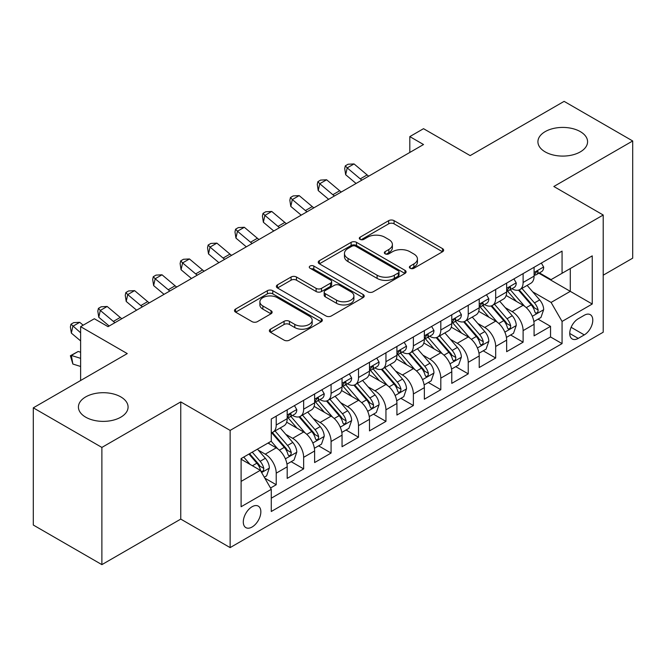 <?xml version="1.0" encoding="UTF-8"?>
<svg xmlns="http://www.w3.org/2000/svg" width="666" height="666" viewBox="0 0 666 666"><rect width="100%" height="100%" fill="white"/><g stroke="black" fill="none" stroke-linecap="round" stroke-linejoin="round"><path stroke-width="1" d="M410.164 268.265A2.664 1.54 0 0 0 413.936 268.265L442.54 251.748A3.805 2.198 0 0 0 443.656 250.2A3.805 2.198 0 0 0 442.54 248.643L394.072 220.654A3.805 2.198 0 0 0 388.686 220.654L360.081 237.179A2.664 1.54 0 0 0 359.299 238.261A2.664 1.54 0 0 0 360.081 239.352A2.664 1.54 0 0 0 363.844 239.352L367.549 237.213A12.188 7.035 0 0 1 384.781 237.213L388.819 239.544A12.188 7.035 0 0 1 392.391 244.522A12.188 7.035 0 0 1 388.819 249.492L385.123 251.631A2.664 1.54 0 0 0 384.34 252.722A2.664 1.54 0 0 0 385.123 253.813A2.664 1.54 0 0 0 388.894 253.813L392.59 251.673A12.188 7.035 0 0 1 409.823 251.673L413.861 254.004A12.188 7.035 0 0 1 417.432 258.982A12.188 7.035 0 0 1 413.861 263.952L410.164 266.092A2.664 1.54 0 0 0 409.382 267.183A2.664 1.54 0 0 0 410.164 268.265L410.164 266.092M120.812 396.903A24.825 14.336 0 0 0 93.748 393.797A24.825 14.336 0 0 0 78.422 407.043A24.825 14.336 0 0 0 85.698 417.174A24.825 14.336 0 0 0 112.754 420.288A24.825 14.336 0 0 0 128.08 407.043A24.825 14.336 0 0 0 120.812 396.903M580.302 131.618A24.825 14.336 0 0 0 553.246 128.513A24.825 14.336 0 0 0 537.92 141.758A24.825 14.336 0 0 0 545.188 151.89A24.825 14.336 0 0 0 572.252 154.995A24.825 14.336 0 0 0 587.578 141.758A24.825 14.336 0 0 0 580.302 131.618M252.073 527.014A12.413 7.168 120 0 0 260.181 516.075A12.413 7.168 120 0 0 258.283 506.127A12.413 7.168 120 0 0 252.073 506.743A12.413 7.168 120 0 0 243.964 517.682A12.413 7.168 120 0 0 245.871 527.63A12.413 7.168 120 0 0 252.073 527.014M270.479 329.171A3.805 2.198 0 0 0 269.364 330.727A3.805 2.198 0 0 0 270.479 332.276L284.074 340.126A3.805 2.198 0 0 0 289.46 340.126L321.237 321.786A3.805 2.198 0 0 0 322.352 320.229A3.805 2.198 0 0 0 321.237 318.673L272.769 290.692A3.805 2.198 0 0 0 267.382 290.692L235.606 309.041A3.805 2.198 0 0 0 234.49 310.589A3.805 2.198 0 0 0 235.606 312.146L252.031 321.628A3.805 2.198 0 0 0 257.417 321.628L271.02 313.778A3.805 2.198 0 0 0 272.136 312.221A3.805 2.198 0 0 0 271.02 310.672L262.87 305.969A10.19 5.877 0 0 1 259.89 301.806A10.19 5.877 0 0 1 266.175 296.378A10.19 5.877 0 0 1 277.281 297.652L309.19 316.075A10.19 5.877 0 0 1 312.171 320.229A10.19 5.877 0 0 1 305.885 325.666A10.19 5.877 0 0 1 294.78 324.392L289.46 321.32A3.805 2.198 0 0 0 284.074 321.32L270.479 329.171L270.479 332.276M603.213 275.191L632.7 258.167L632.7 140.967L564.119 101.365L470.163 155.611L423.526 128.688L409.815 136.605L423.526 144.53L108.05 326.665L94.339 318.748L80.619 326.665L80.619 380.511M101.881 447.427L101.881 564.635L180.752 519.097L180.752 401.898L101.881 447.427L33.3 407.833L127.256 353.588L80.619 326.665M180.752 401.898L230.128 430.403L603.213 215.01L603.213 332.209L230.128 547.602L230.128 430.403M632.7 140.967L553.829 186.497L603.213 215.01M367.823 291.783A3.805 2.198 0 0 0 373.201 291.783L404.978 273.435A3.805 2.198 0 0 0 406.094 271.886A3.805 2.198 0 0 0 404.978 270.329L356.51 242.341A3.805 2.198 0 0 0 351.124 242.341L319.355 260.689A3.805 2.198 0 0 0 318.24 262.246A3.805 2.198 0 0 0 319.355 263.794L367.823 291.783M311.13 268.848A2.664 1.54 0 0 1 313.836 269.222L313.836 266.05L363.112 294.505A3.805 2.198 0 0 1 364.227 296.054A3.805 2.198 0 0 1 363.112 297.61L331.335 315.959A3.805 2.198 0 0 1 325.949 315.959L277.481 287.97L277.481 284.865A3.805 2.198 0 0 0 276.365 286.422A3.805 2.198 0 0 0 277.481 287.97M277.481 284.865L291.075 277.014A3.805 2.198 0 0 1 296.462 277.014L316.117 288.361A3.805 2.198 0 0 0 321.503 288.361L330.527 283.15A3.805 2.198 0 0 0 331.643 281.601A3.805 2.198 0 0 0 330.527 280.045L310.065 268.231A2.664 1.54 0 0 1 309.282 267.141A2.664 1.54 0 0 1 310.93 265.717A2.664 1.54 0 0 1 313.836 266.05M101.881 564.635L33.3 525.033L33.3 407.833M270.521 488.012L276.215 484.731L264.827 478.155M258.358 450.183L265.243 454.162A15.518 8.958 60 0 1 276.215 473.168L287.188 466.833L287.188 478.396L303.646 468.889L291.167 461.688M285.789 434.349L292.674 438.32A15.518 8.958 60 0 1 303.646 457.326L314.618 450.99L314.618 462.554L331.077 453.055L318.598 445.845M313.22 418.506L320.105 422.485A15.518 8.958 60 0 1 331.077 441.491L342.049 435.156L342.049 446.72L358.516 437.212L346.029 430.011M340.651 402.672L347.535 406.643A15.518 8.958 60 0 1 358.516 425.649L369.488 419.314L369.488 430.877L385.947 421.378L373.46 414.169M368.082 386.829L374.975 390.809A15.518 8.958 60 0 1 385.947 409.815L396.919 403.479L396.919 415.043L413.378 405.536L400.899 398.335M395.521 370.995L402.406 374.975A15.518 8.958 60 0 1 413.378 393.981L424.35 387.645L424.35 399.2L440.809 389.702L428.33 382.492M422.952 355.153L429.836 359.132A15.518 8.958 60 0 1 440.809 378.138L451.781 371.803L451.781 383.366L468.24 373.859L455.76 366.658M450.382 339.319L457.267 343.298A15.518 8.958 60 0 1 468.24 362.304L479.212 355.969L479.212 367.524L495.679 358.025L483.191 350.815M477.813 323.476L484.698 327.456A15.518 8.958 60 0 1 495.679 346.462L506.651 340.126L506.651 351.69L523.11 342.182L523.11 330.627A15.518 8.958 -120 0 0 512.137 311.621L505.244 307.642M510.622 334.981L523.11 342.182M287.188 466.833A15.518 8.958 -120 0 0 276.215 447.827L267.982 443.073M314.618 450.99A15.518 8.958 -120 0 0 303.646 431.984L286.68 422.194M342.049 435.156A15.518 8.958 -120 0 0 331.077 416.15L314.111 406.352M369.488 419.314A15.518 8.958 -120 0 0 358.516 400.308L341.55 390.517M396.919 403.479A15.518 8.958 -120 0 0 385.947 384.473L368.981 374.675M424.35 387.645A15.518 8.958 -120 0 0 413.378 368.639L396.412 358.841M451.781 371.803A15.518 8.958 -120 0 0 440.809 352.797L423.842 343.007M479.212 355.969A15.518 8.958 -120 0 0 468.24 336.963L451.273 327.164M506.651 340.126A15.518 8.958 -120 0 0 495.679 321.12L478.712 311.33M584.282 315.259L578.246 318.748A12.03 6.943 120 0 0 570.387 329.345A12.03 6.943 120 0 0 572.236 338.977A12.03 6.943 120 0 0 578.246 338.386L584.282 334.898A12.03 6.943 120 0 0 592.141 324.3A12.03 6.943 120 0 0 590.292 314.668A12.03 6.943 120 0 0 584.282 315.259M241.1 481.401L260.306 470.313L271.278 489.319L271.278 511.496L562.062 343.614L562.062 321.437L551.09 302.431L532.675 291.808M271.278 489.319L241.1 506.743L241.1 458.591L271.278 441.175L271.278 418.997L562.062 251.115L562.062 273.293L592.24 255.869L592.24 304.021L562.062 321.437M292.532 415.434L292.674 415.517A15.518 8.958 60 0 0 300.433 416.283L311.405 409.948A15.518 8.958 -120 0 0 314.618 402.847L314.618 393.972M319.963 399.592L320.105 399.675A15.518 8.958 60 0 0 327.863 400.449L338.836 394.114A15.518 8.958 -120 0 0 342.049 387.004L342.049 378.138M347.394 383.758L347.535 383.841A15.518 8.958 60 0 0 355.294 384.607L366.275 378.271A15.518 8.958 -120 0 0 369.488 371.17L369.488 362.296M374.825 367.915L374.975 367.998A15.518 8.958 60 0 0 382.734 368.773L393.706 362.437A15.518 8.958 -120 0 0 396.919 355.328L396.919 346.462M402.264 352.081L402.406 352.164A15.518 8.958 60 0 0 410.164 352.93L421.137 346.595A15.518 8.958 -120 0 0 424.35 339.494L424.35 330.627M429.695 336.247L429.836 336.322A15.518 8.958 60 0 0 437.595 337.096L448.568 330.761A15.518 8.958 -120 0 0 451.781 323.659L451.781 314.785M457.126 320.404L457.267 320.488A15.518 8.958 60 0 0 465.026 321.253L475.999 314.918A15.518 8.958 -120 0 0 479.212 307.817L479.212 298.951M484.557 304.57L484.698 304.653A15.518 8.958 60 0 0 492.457 305.419L503.438 299.084A15.518 8.958 -120 0 0 506.651 291.983L506.651 283.108M271.278 498.193L550.541 336.963L550.541 326.348L534.082 335.855L534.082 324.292A15.518 8.958 -120 0 0 523.11 305.286L506.143 295.488M511.988 288.728L512.137 288.811A15.518 8.958 -120 0 0 519.896 289.577A15.518 8.958 -120 0 0 523.11 282.476L523.11 273.609M519.896 289.577L530.869 283.241A15.518 8.958 -120 0 0 534.082 276.14L534.082 267.274M276.215 416.15L276.215 425.016A15.518 8.958 60 0 1 273.002 432.126A15.518 8.958 60 0 1 271.278 432.75M273.002 432.126L283.974 425.79A15.518 8.958 -120 0 0 287.188 418.681L287.188 409.815M303.646 400.308L303.646 409.182A15.518 8.958 60 0 1 300.433 416.283M331.077 384.473L331.077 393.34A15.518 8.958 60 0 1 327.863 400.449M358.516 368.631L358.516 377.505A15.518 8.958 60 0 1 355.294 384.607M385.947 352.797L385.947 361.663A15.518 8.958 60 0 1 382.734 368.773M413.378 336.963L413.378 345.829A15.518 8.958 60 0 1 410.164 352.93M440.809 321.12L440.809 329.986A15.518 8.958 60 0 1 437.595 337.096M468.24 305.286L468.24 314.152A15.518 8.958 60 0 1 465.026 321.253M495.679 289.444L495.679 298.318A15.518 8.958 60 0 1 492.457 305.419M495.679 346.462L495.679 358.025M468.24 362.304L468.24 373.859M440.809 378.138L440.809 389.702M413.378 393.981L413.378 405.536M385.947 409.815L385.947 421.378M358.516 425.649L358.516 437.212M331.077 441.491L331.077 453.055M303.646 457.326L303.646 468.889M276.215 473.168L276.215 484.731M260.306 470.313L241.1 459.232M551.09 302.431L570.287 291.35L570.287 268.54L592.24 255.869M538.877 273.21L592.24 304.021M539.427 272.894L551.09 279.628L562.062 273.293M180.752 519.097L230.128 547.602M409.815 136.605L409.815 152.447M538.061 319.139L550.541 326.348M550.541 336.963L562.062 343.614M411.23 268.648L413.861 267.124A12.188 7.035 0 0 0 417.432 262.146L417.432 258.982M392.391 244.522L392.391 247.685A12.188 7.035 0 0 1 388.819 252.664L386.188 254.187M442.49 251.781L394.072 223.826A3.805 2.198 0 0 0 388.686 223.826L361.147 239.727M404.928 273.468L356.51 245.513A3.805 2.198 0 0 0 351.124 245.513L319.405 263.828M398.251 272.968A2.664 1.54 0 0 0 399.026 271.886A2.664 1.54 0 0 0 398.251 270.796L355.702 246.229A2.664 1.54 0 0 0 351.931 246.229L348.027 248.485A12.188 7.035 0 0 0 344.464 253.463A12.188 7.035 0 0 0 348.027 258.433L377.106 275.225A12.188 7.035 0 0 0 394.347 275.225L398.251 272.968L398.251 276.14A2.664 1.54 0 0 0 399.026 275.05L399.026 271.886M344.464 253.463L344.464 256.626A12.188 7.035 0 0 0 348.027 261.605L348.027 258.433M398.251 276.14L394.347 278.396A12.188 7.035 0 0 1 377.106 278.396L348.027 261.605M277.531 288.003L291.075 280.178L291.075 277.014M331.643 281.601L331.643 284.765A3.805 2.198 0 0 1 330.527 286.322L321.503 291.525A3.805 2.198 0 0 1 316.117 291.525L296.462 280.178A3.805 2.198 0 0 0 291.075 280.178M313.836 269.222L363.053 297.644M336.521 300.141A10.19 5.877 0 0 0 347.619 301.415A10.19 5.877 0 0 0 353.904 295.979A10.19 5.877 0 0 0 350.924 291.816L339.685 285.331A3.805 2.198 0 0 0 334.299 285.331L325.274 290.534A3.805 2.198 0 0 0 324.159 292.091A3.805 2.198 0 0 0 325.274 293.648L336.521 300.141L336.521 303.305A10.19 5.877 0 0 0 347.619 304.578A10.19 5.877 0 0 0 353.904 299.142L353.904 295.979M324.159 292.091L324.159 295.263A3.805 2.198 0 0 0 325.274 296.811L325.274 293.648M336.521 303.305L325.274 296.811M312.171 320.229L312.171 323.401A10.19 5.877 0 0 1 305.885 328.829A10.19 5.877 0 0 1 294.78 327.555L289.46 324.484A3.805 2.198 0 0 0 284.074 324.484L270.529 332.309M259.89 301.806L259.89 304.978A10.19 5.877 0 0 0 262.87 309.132L262.87 305.969M270.97 313.811L262.87 309.132M321.187 321.811L272.769 293.864A3.805 2.198 0 0 0 267.382 293.864L235.656 312.179M533.849 321.57L540.942 317.482L543.681 309.557A10.281 5.936 -120 0 0 539.676 299.908L527.139 285.398M524.633 306.285L510.306 289.702M516.483 301.457L508.166 291.833A24.634 14.219 -120 0 0 507.4 290.975M518.498 290.135L531.177 304.82A10.281 5.936 60 0 1 534.84 311.896L535.589 313.12L536.979 312.92L537.903 311.788L538.128 309.998A10.281 5.936 -120 0 0 534.465 302.913L521.928 288.403M519.239 289.901L532.867 305.669A5.236 3.022 60 0 1 534.182 307.717L538.128 309.998M541.35 263.078L543.681 267.116A10.281 5.936 60 0 1 541.55 271.661L536.338 274.667A10.281 5.936 -120 0 0 538.128 272.302L537.912 271.387L536.63 271.645L534.84 274.201A10.281 5.936 60 0 1 534.082 275.666M534.423 275.15L534.465 275.15A10.281 5.936 -120 0 0 536.338 274.667M361.879 180.12A19.397 11.197 60 0 1 360.264 178.879L347.194 167.89L345.671 174.733L356.069 183.475M368.739 176.157A19.397 11.197 60 0 1 367.124 174.917L354.046 163.928L347.194 167.89L345.313 165.834L348.06 164.244L354.046 163.928M345.671 174.733L344.705 168.565L345.313 165.834M506.418 337.412L513.503 333.316L516.25 325.399A10.281 5.936 -120 0 0 512.246 315.742L499.708 301.232M497.202 322.128L482.875 305.536M489.044 317.299L480.735 307.667A24.634 14.219 -120 0 0 479.97 306.81M491.067 305.977L503.737 320.654A10.281 5.936 60 0 1 507.409 327.739L508.15 328.954L509.54 328.763L510.472 327.63L510.697 325.832A10.281 5.936 -120 0 0 507.034 318.756L494.497 304.245M491.808 305.736L505.427 321.512A5.236 3.022 60 0 1 506.751 323.559L510.697 325.832M478.987 353.246L486.072 349.159L488.819 341.233A10.281 5.936 -120 0 0 484.815 331.585L472.277 317.074M469.763 337.962L455.444 321.378M461.613 333.133L453.305 323.51A24.634 14.219 -120 0 0 452.539 322.652M463.628 321.811L476.307 336.488A10.281 5.936 60 0 1 479.97 343.573L480.719 344.797L482.109 344.597L483.041 343.465L483.266 341.675A10.281 5.936 -120 0 0 479.603 334.59L467.066 320.08M464.377 321.578L477.997 337.346A5.236 3.022 60 0 1 479.32 339.394L483.266 341.675M451.548 369.089L458.641 364.993L461.38 357.076A10.281 5.936 -120 0 0 457.375 347.419L444.846 332.908M442.332 353.804L428.005 337.212M434.182 348.967L425.865 339.344A24.634 14.219 -120 0 0 425.108 338.486M436.197 337.654L448.876 352.331A10.281 5.936 60 0 1 452.539 359.415L453.288 360.631L454.678 360.439L455.611 359.307L455.835 357.509A10.281 5.936 -120 0 0 452.164 350.433L439.635 335.922M436.946 337.412L450.566 353.188A5.236 3.022 60 0 1 451.889 355.236L455.835 357.509M424.117 384.923L431.21 380.827L433.949 372.91A10.281 5.936 -120 0 0 429.945 363.261L417.416 348.751M414.901 369.638L400.574 353.055M406.751 364.81L398.435 355.186A24.634 14.219 -120 0 0 397.669 354.329M408.766 353.488L421.445 368.165A10.281 5.936 60 0 1 425.108 375.249L425.857 376.473L427.247 376.273L428.171 375.141L428.396 373.351A10.281 5.936 -120 0 0 424.733 366.267L412.204 351.756M409.507 353.246L423.135 369.022A5.236 3.022 60 0 1 424.45 371.07L428.396 373.351M513.919 278.912L516.25 282.95A10.281 5.936 60 0 1 514.119 287.496L508.907 290.509A10.281 5.936 -120 0 0 510.697 288.137L510.481 287.229L509.199 287.487L507.409 290.043A10.281 5.936 60 0 1 506.651 291.508M506.993 290.992L507.034 290.992A10.281 5.936 -120 0 0 508.907 290.509M334.449 195.954A19.397 11.197 60 0 1 332.834 194.713L319.755 183.724L318.231 190.568L328.638 199.309M341.308 191.999A19.397 11.197 60 0 1 339.693 190.759L326.615 179.77L319.755 183.724L317.882 181.668L320.621 180.086L326.615 179.77M318.231 190.568L317.274 184.407L317.882 181.668M486.488 294.747L488.819 298.793A10.281 5.936 60 0 1 486.688 303.338L481.476 306.343A10.281 5.936 -120 0 0 483.266 303.979L483.05 303.063L481.768 303.321L479.97 305.877A10.281 5.936 60 0 1 479.212 307.342M479.562 306.826L479.603 306.826A10.281 5.936 -120 0 0 481.476 306.343M307.018 211.796A19.397 11.197 60 0 1 305.403 210.556L292.324 199.567L290.801 206.41L301.207 215.151M313.869 207.834A19.397 11.197 60 0 1 312.262 206.593L299.184 195.604L292.324 199.567L290.451 197.511L293.19 195.921L299.184 195.604M290.801 206.41L289.843 200.241L290.451 197.511M459.049 310.589L461.38 314.627A10.281 5.936 60 0 1 459.257 319.172L454.046 322.186A10.281 5.936 -120 0 0 455.835 319.813L455.619 318.906L454.329 319.164L452.539 321.72A10.281 5.936 60 0 1 451.781 323.176M452.122 322.669L452.164 322.669A10.281 5.936 -120 0 0 454.046 322.186M279.578 227.63A19.397 11.197 60 0 1 277.972 226.39L264.893 215.401L263.37 222.244L273.768 230.985M286.438 223.676A19.397 11.197 60 0 1 284.823 222.436L271.753 211.447L264.893 215.401L263.02 213.345L265.759 211.763L271.753 211.447M263.37 222.244L262.404 216.084L263.02 213.345M431.618 326.423L433.949 330.461A10.281 5.936 60 0 1 431.826 335.015L426.606 338.02A10.281 5.936 -120 0 0 428.396 335.656L428.18 334.74L426.898 334.998L425.108 337.554A10.281 5.936 60 0 1 424.35 339.019M424.692 338.503L424.733 338.503A10.281 5.936 -120 0 0 426.606 338.02M252.148 243.473A19.397 11.197 60 0 1 250.533 242.233L237.462 231.244L235.939 238.087L246.337 246.828M259.007 239.51A19.397 11.197 60 0 1 257.392 238.27L244.322 227.281L237.462 231.244L235.581 229.187L238.328 227.597L244.322 227.281M235.939 238.087L234.973 231.918L235.581 229.187M396.686 400.765L403.779 396.67L406.518 388.753A10.281 5.936 -120 0 0 402.514 379.096L389.985 364.585M387.47 385.481L373.143 368.889M379.32 380.644L371.004 371.02A24.634 14.219 -120 0 0 370.238 370.163M381.335 369.33L394.014 384.007A10.281 5.936 60 0 1 397.677 391.092L398.426 392.307L399.816 392.108L400.741 390.984L400.965 389.185A10.281 5.936 -120 0 0 397.302 382.109L384.765 367.59M382.076 369.089L395.704 384.856A5.236 3.022 60 0 1 397.019 386.913L400.965 389.185M404.187 342.266L406.518 346.303A10.281 5.936 60 0 1 404.387 350.849L399.175 353.862A10.281 5.936 -120 0 0 400.965 351.49L400.749 350.582L399.467 350.84L397.677 353.396A10.281 5.936 60 0 1 396.919 354.853M397.261 354.345L397.302 354.345A10.281 5.936 -120 0 0 399.175 353.862M224.717 259.307A19.397 11.197 60 0 1 223.102 258.067L210.031 247.078L208.508 253.921L218.906 262.662M231.577 255.353A19.397 11.197 60 0 1 229.961 254.112L216.883 243.123L210.031 247.078L208.15 245.021L210.897 243.44L216.883 243.123M208.508 253.921L207.542 247.76L208.15 245.021M369.255 416.6L376.34 412.504L379.087 404.587A10.281 5.936 -120 0 0 375.083 394.938L362.545 380.419M360.04 401.315L345.712 384.732M351.881 396.486L343.573 386.863A24.634 14.219 -120 0 0 342.807 386.005M353.904 385.164L366.575 399.841A10.281 5.936 60 0 1 370.246 406.926L370.995 408.141L372.377 407.95L373.31 406.818L373.534 405.028A10.281 5.936 -120 0 0 369.871 397.943L357.334 383.433M354.645 384.923L368.265 400.699A5.236 3.022 60 0 1 369.588 402.747L373.534 405.028M376.756 358.1L379.087 362.137A10.281 5.936 60 0 1 376.956 366.691L371.745 369.697A10.281 5.936 -120 0 0 373.534 367.332L373.318 366.417L372.036 366.675L370.246 369.23A10.281 5.936 60 0 1 369.488 370.696M369.83 370.179L369.871 370.179A10.281 5.936 -120 0 0 371.745 369.697M197.286 275.15A19.397 11.197 60 0 1 195.671 273.909L182.592 262.92L181.069 269.755L191.475 278.505M204.146 271.187A19.397 11.197 60 0 1 202.531 269.946L189.452 258.957L182.592 262.92L180.719 260.864L183.466 259.274L189.452 258.957M181.069 269.755L180.111 263.594L180.719 260.864M341.825 432.434L348.909 428.346L351.656 420.429A10.281 5.936 -120 0 0 347.652 410.772L335.115 396.262M332.6 417.149L318.281 400.566M324.45 412.321L316.142 402.697A24.634 14.219 -120 0 0 315.376 401.839M326.465 401.007L339.144 415.684A10.281 5.936 60 0 1 342.807 422.768L343.556 423.984L344.946 423.784L345.879 422.66L346.104 420.862A10.281 5.936 -120 0 0 342.441 413.786L329.903 399.267M327.214 400.765L340.834 416.533A5.236 3.022 60 0 1 342.158 418.581L346.104 420.862M349.325 373.942L351.656 377.98A10.281 5.936 60 0 1 349.525 382.525L344.314 385.539A10.281 5.936 -120 0 0 346.104 383.166L345.887 382.259L344.605 382.509L342.807 385.073A10.281 5.936 60 0 1 342.049 386.53M342.399 386.022L342.441 386.022A10.281 5.936 -120 0 0 344.314 385.539M169.855 290.984A19.397 11.197 60 0 1 168.24 289.743L155.161 278.754L153.638 285.597L164.044 294.339M176.706 287.029A19.397 11.197 60 0 1 175.1 285.789L162.021 274.8L155.161 278.754L153.288 276.698L156.027 275.116L162.021 274.8M153.638 285.597L152.68 279.437L153.288 276.698M314.394 448.276L321.478 444.18L324.217 436.263A10.281 5.936 -120 0 0 320.221 426.606L307.684 412.096M305.17 432.992L290.851 416.408M297.019 428.163L288.703 418.539A24.634 14.219 -120 0 0 287.945 417.674M299.034 416.841L311.713 431.518A10.281 5.936 60 0 1 315.376 438.603L316.125 439.818L317.515 439.627L318.448 438.494L318.673 436.705A10.281 5.936 -120 0 0 315.001 429.62L302.472 415.109M299.783 416.6L313.403 432.376A5.236 3.022 60 0 1 314.727 434.423L318.673 436.705M321.886 389.776L324.217 393.814A10.281 5.936 60 0 1 322.094 398.368L316.883 401.373A10.281 5.936 -120 0 0 318.673 399.009L318.456 398.093L317.166 398.351L315.376 400.907A10.281 5.936 60 0 1 314.618 402.372M314.96 401.856L315.001 401.856A10.281 5.936 -120 0 0 316.883 401.373M142.416 306.826A19.397 11.197 60 0 1 140.809 305.586L127.73 294.597L126.207 301.432L136.605 310.181M149.276 302.863A19.397 11.197 60 0 1 147.661 301.623L134.59 290.634L127.73 294.597L125.857 292.532L128.596 290.95L134.59 290.634M126.207 301.432L125.241 295.271L125.857 292.532M286.954 464.11L294.047 460.023L296.786 452.097A10.281 5.936 -120 0 0 292.782 442.449L280.253 427.938M277.739 448.826L271.179 441.233M269.588 443.997L268.523 442.765M271.603 432.684L284.282 447.361A10.281 5.936 60 0 1 287.945 454.437L288.694 455.661L290.085 455.461L291.009 454.337L291.242 452.539A10.281 5.936 -120 0 0 287.57 445.454L275.041 430.944M272.352 432.442L285.972 448.21A5.236 3.022 60 0 1 287.287 450.258L291.242 452.539M294.455 405.619L296.786 409.657A10.281 5.936 60 0 1 294.663 414.202L289.444 417.216A10.281 5.936 -120 0 0 291.242 414.843L291.025 413.936L289.735 414.185L287.945 416.75A10.281 5.936 60 0 1 287.188 418.206M287.529 417.699L287.57 417.699A10.281 5.936 -120 0 0 289.444 417.216M114.985 322.66A19.397 11.197 60 0 1 113.37 321.42L100.3 310.431L98.776 317.274L109.174 326.015M121.845 318.706A19.397 11.197 60 0 1 120.23 317.457L107.159 306.468L100.3 310.431L98.418 308.375L101.165 306.793L107.159 306.468M98.776 317.274L97.81 311.114L98.418 308.375M264.285 477.206L266.616 475.857L269.355 467.94A10.281 5.936 -120 0 0 265.351 458.283L257.459 449.15M250.091 464.418L243.748 457.067M242.158 459.84L241.1 458.616M248.959 454.062L256.851 463.195A10.281 5.936 60 0 1 260.514 470.279L261.263 471.495L262.654 471.303L263.578 470.171L263.803 468.381A10.281 5.936 -120 0 0 260.14 461.297L252.248 452.156M249.592 453.696L258.541 464.052A5.236 3.022 60 0 1 259.857 466.1L263.803 468.381M80.619 366.475L72.869 364.036L70.38 355.736L78.197 351.473L80.619 352.239M78.197 351.473L71.345 355.436L80.619 358.35M70.38 355.736L71.345 355.436L72.869 364.036M83.158 325.199L79.72 322.311L72.869 326.273L71.345 333.108L80.619 340.909M80.619 332.792L70.987 324.209L73.735 322.627L79.72 322.311M71.345 333.108L70.38 326.948L70.987 324.209M265.243 454.162L276.215 447.827M292.674 438.32L303.646 431.984M320.105 422.485L331.077 416.15M347.535 406.643L358.516 400.308M374.975 390.809L385.947 384.473M402.406 374.975L413.378 368.639M429.836 359.132L440.809 352.797M457.267 343.298L468.24 336.963M484.698 327.456L495.679 321.12M512.137 311.621L523.11 305.286M523.11 282.476L534.082 276.14M276.215 425.016L287.188 418.681M303.646 409.182L314.618 402.847M331.077 393.34L342.049 387.004M358.516 377.505L369.488 371.17M385.947 361.663L396.919 355.328M413.378 345.829L424.35 339.494M440.809 329.986L451.781 323.659M468.24 314.152L479.212 307.817M495.679 298.318L506.651 291.983M523.11 330.627L534.082 324.292M571.128 327.306L584.282 334.898M569.746 333.475L578.246 338.386M413.861 267.124L413.861 263.952M385.123 253.813L385.123 251.631M388.819 252.664L388.819 249.492M360.081 239.352L360.081 237.179M388.686 223.826L388.686 220.654M394.072 223.826L394.072 220.654M442.54 251.748L442.54 248.643M319.355 263.794L319.355 260.689M351.124 245.513L351.124 242.341M356.51 245.513L356.51 242.341M404.978 273.435L404.978 270.329M377.106 278.396L377.106 275.225M394.347 278.396L394.347 275.225M296.462 280.178L296.462 277.014M316.117 291.525L316.117 288.361M321.503 291.525L321.503 288.361M330.527 286.322L330.527 283.15M363.112 297.61L363.112 294.505M284.074 324.484L284.074 321.32M289.46 324.484L289.46 321.32M294.78 327.555L294.78 324.392M271.02 313.778L271.02 310.672M235.606 312.146L235.606 309.041M267.382 293.864L267.382 290.692M272.769 293.864L272.769 290.692M321.237 321.786L321.237 318.673M532.284 316.3L543.614 309.757M534.465 302.913L539.676 299.908M526.273 307.65L531.177 304.82M543.614 266.991L534.082 272.502M360.264 178.879L367.124 174.917M536.804 271.537L538.128 272.302M504.853 332.134L516.183 325.599M507.034 318.756L512.246 315.742M498.834 323.485L503.737 320.654M477.414 347.977L488.744 341.433M479.603 334.59L484.815 331.585M471.403 339.327L476.307 336.488M449.983 363.811L461.313 357.276M452.164 350.433L457.375 347.419M443.972 355.161L448.876 352.331M422.552 379.653L433.882 373.11M424.733 366.267L429.945 363.261M416.541 370.995L421.445 368.165M516.183 282.834L506.651 288.336M332.834 194.713L339.693 190.759M509.373 287.371L510.697 288.137M488.744 298.668L479.212 304.171M305.403 210.556L312.262 206.593M481.934 303.213L483.266 303.979M461.313 314.51L451.781 320.013M277.972 226.39L284.823 222.436M454.503 319.047L455.835 319.813M433.882 330.344L424.35 335.847M250.533 242.233L257.392 238.27M427.072 334.89L428.396 335.656M395.121 395.487L406.451 388.944M397.302 382.109L402.514 379.096M389.111 386.838L394.014 384.007M406.451 346.187L396.919 351.69M223.102 258.067L229.961 254.112M399.642 350.724L400.965 351.49M367.69 411.33L379.021 404.786M369.871 397.943L375.083 394.938M361.671 402.672L366.575 399.841M379.021 362.021L369.488 367.524M195.671 273.909L202.531 269.946M372.211 366.566L373.534 367.332M340.251 427.164L351.581 420.621M342.441 413.786L347.652 410.772M334.24 418.514L339.144 415.684M351.581 377.863L342.049 383.366M168.24 289.743L175.1 285.789M344.772 382.401L346.104 383.166M312.82 443.007L324.151 436.463M315.001 429.62L320.221 426.606M306.81 434.349L311.713 431.518M324.151 393.698L314.618 399.2M140.809 305.586L147.661 301.623M317.341 398.243L318.673 399.009M285.389 458.841L296.72 452.297M287.57 445.454L292.782 442.449M279.379 450.191L284.282 447.361M296.72 409.54L287.188 415.043M113.37 321.42L120.23 317.457M289.91 414.077L291.242 414.843M261.605 472.569L269.289 468.14M260.14 461.297L265.351 458.283M252.414 465.759L256.851 463.195"/></g></svg>
